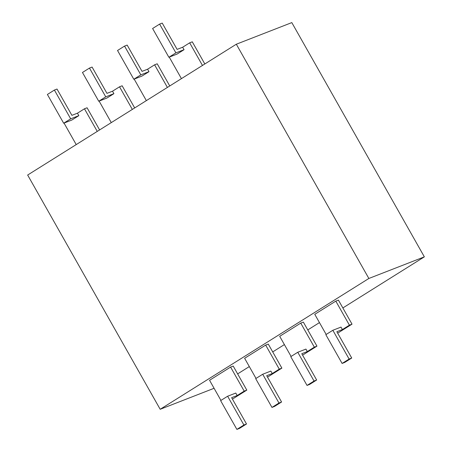 <?xml version="1.0" encoding="UTF-8"?>
<svg xmlns="http://www.w3.org/2000/svg" width="452" height="452" viewBox="0 0 452 452"><rect width="100%" height="100%" fill="white"/><g stroke="black" fill="none" stroke-linecap="round" stroke-linejoin="round"><path stroke-width="0.68" d="M424.349 256.855L368.86 278.472L160.183 409.286L27.651 175.037L236.328 44.217L291.817 22.6L424.349 256.855L342.853 307.942M319.457 322.609L307.784 329.926M284.387 344.593L272.709 351.916M249.318 366.578L237.639 373.9M337.655 333.152L352.023 324.152L338.424 300.105L335.808 301.122L314.767 314.315L326.163 334.463M302.586 355.142L316.954 346.136L303.348 322.095L300.738 323.112L279.698 336.305L291.094 356.447M267.516 377.126L281.878 368.12L268.279 344.079L265.669 345.096L244.622 358.289L256.024 378.437M214.084 388.291L160.183 409.286M232.441 399.11L246.809 390.11L233.209 366.063L230.593 367.08L209.553 380.273L220.949 400.421M236.328 44.217L368.86 278.472M89.473 68.077L92.089 67.06L106.966 93.361L112.52 91.202L113.91 93.666L105.751 96.847L98.739 101.242L82.462 72.473L89.473 68.077L105.751 96.847M113.91 93.666L106.898 98.061L98.739 101.242M112.52 91.202L119.531 86.801L132.323 109.412M134.679 107.938L122.142 85.784L119.531 86.801M111.282 122.605L99.112 101.095M54.404 90.061L57.014 89.044L71.896 115.345L77.445 113.186L78.84 115.65L70.681 118.831L63.664 123.226L47.392 94.462L54.404 90.061L70.681 118.831M78.84 115.65L71.828 120.051L63.664 123.226M77.445 113.186L84.462 108.791L97.253 131.402M99.604 129.927L87.072 107.774L84.462 108.791M76.213 144.595L64.043 123.08M159.618 24.103L162.228 23.086L177.111 49.387L182.659 47.228L184.054 49.692L175.896 52.873L168.878 57.268L152.607 28.504L159.618 24.103L175.896 52.873M184.054 49.692L177.043 54.093L168.878 57.268M182.659 47.228L189.676 42.833L202.468 65.444M204.818 63.969L192.286 41.816L189.676 42.833M181.427 78.637L169.257 57.121M124.549 46.093L127.159 45.076L142.041 71.376L147.589 69.212L148.985 71.682L140.821 74.857L133.809 79.258L117.531 50.488L124.549 46.093L140.821 74.857M148.985 71.682L141.968 76.077L133.809 79.258M147.589 69.212L154.601 64.817L167.398 87.428M169.749 85.953L157.217 63.8L154.601 64.817M146.352 100.621L134.182 79.111M236.888 429.4L239.503 428.383L246.515 423.987L231.633 397.681L237.181 395.523L235.786 393.054L227.627 396.234L220.616 400.63L236.888 429.4L243.905 425.004L227.627 396.234M246.515 423.987L243.905 425.004M246.809 390.11L244.199 391.127L230.593 367.08M237.181 395.523L244.199 391.127M271.963 407.416L274.573 406.399L281.585 401.997L266.708 375.697L272.257 373.538L270.861 371.069L262.697 374.25L255.685 378.646L271.963 407.416L278.974 403.014L262.697 374.25M281.585 401.997L278.974 403.014M281.878 368.12L279.268 369.137L265.669 345.096M272.257 373.538L279.268 369.137M307.032 385.426L309.643 384.409L316.66 380.013L301.778 353.713L307.326 351.549L305.931 349.085L297.772 352.261L290.755 356.662L307.032 385.426L314.05 381.03L297.772 352.261M316.66 380.013L314.05 381.03M316.954 346.136L314.343 347.153L300.738 323.112M307.326 351.549L314.343 347.153M342.102 363.442L344.718 362.425L351.729 358.029L336.847 331.723L342.396 329.564L341.006 327.095L332.841 330.276L325.83 334.672L342.102 363.442L349.119 359.046L332.841 330.276M351.729 358.029L349.119 359.046M352.023 324.152L349.413 325.169L335.808 301.122M342.396 329.564L349.413 325.169"/></g></svg>
